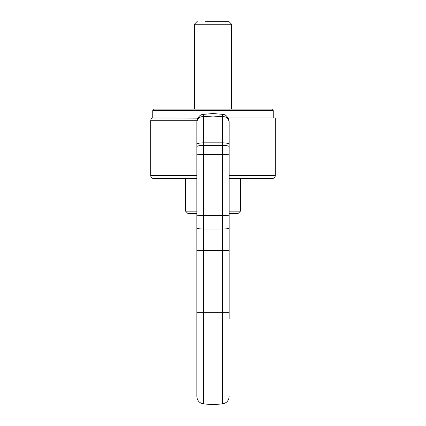 <?xml version="1.0" encoding="UTF-8"?>
<svg xmlns="http://www.w3.org/2000/svg" width="426" height="426" viewBox="0 0 426 426"><rect width="100%" height="100%" fill="white"/><g stroke="black" fill="none" stroke-linecap="round" stroke-linejoin="round"><path stroke-width="0.64" d="M213 113.524L213 404.7L203.564 403.875C199.453 403.161 197.222 400.728 196.871 396.574L196.871 250.504L203.564 250.504L203.564 229.05L222.436 229.05L222.436 215.465L203.564 215.465L203.564 154.478L222.436 154.478L222.436 145.388L203.564 145.388L203.564 142.843L222.436 142.843L222.436 114.349L213 113.524L203.564 114.349L213 113.524L222.436 114.349C225.86 114.397 228.091 116.831 229.129 121.65L229.129 121.554M196.871 215.087A7.333 0.383 0 0 0 203.564 215.465L203.564 229.05A7.333 1.065 180 0 1 196.871 227.99L196.871 144.11A7.333 1.273 180 0 1 203.564 142.843L203.564 114.349C200.14 114.397 197.909 116.831 196.871 121.65C197.909 118.14 200.14 116.463 203.564 116.612L213 116.074L222.436 116.612C225.86 116.463 228.091 118.14 229.129 121.65L229.129 121.586M196.871 144.11L196.871 121.554M196.934 120.696L197.131 119.722M197.313 119.142L198.021 117.709M201.354 114.892L202.93 114.429M196.871 123.838L196.871 121.586M229.066 120.696L228.868 119.722M228.687 119.142L227.979 117.709M224.646 114.892L223.07 114.429M196.871 227.99L196.871 250.504M229.129 246.42L229.129 223.629L229.129 246.42M229.129 121.65L229.129 318.712M154.212 109.125L271.788 109.125L273.258 110.59L152.742 110.59L154.212 109.125M152.742 110.59L152.742 117.922L197.147 118.162M229.129 175.539L275.313 175.539L275.313 117.922L228.874 117.922L228.751 119.323L228.874 117.922L228.107 117.922M197.249 119.323L197.126 117.922L197.893 117.922M229.129 211.168L240.418 211.168L240.418 178.473L272.379 178.473L229.129 178.473M196.871 178.473L153.621 178.473C151.837 178.297 150.863 177.322 150.687 175.539L196.871 175.539M160.89 178.473L185.582 178.473L185.582 211.168L196.871 211.168M229.129 213.66L237.926 213.66L240.418 211.168M185.582 211.168L188.074 213.66L196.871 213.66M194.378 109.125L194.378 24.234L231.622 24.234L231.622 109.125M205.481 21.3L228.687 21.3L231.622 24.234M196.871 146.656A7.333 1.273 0 0 1 203.564 145.388L203.564 154.478A7.333 0.383 180 0 1 196.871 154.1M229.129 250.504L203.564 250.504L203.564 312.333L222.436 312.333L222.436 229.05A7.333 1.065 0 0 0 229.129 227.99M196.871 312.333L203.564 312.333L203.564 403.875M229.129 144.11A7.333 1.273 0 0 0 222.436 142.843L222.436 145.388A7.333 1.273 180 0 1 229.129 146.656M229.129 154.1A7.333 0.383 0 0 1 222.436 154.478L222.436 215.465A7.333 0.383 180 0 0 229.129 215.087M213 404.7L222.436 403.875L222.436 312.333L229.129 312.333M152.742 117.922C151.448 118.407 150.767 119.339 150.687 120.718L196.929 120.718M201.514 114.828L202.829 114.45M224.486 114.828L222.958 114.413M222.436 403.875C226.547 403.161 228.778 400.728 229.129 396.574M273.258 117.922L273.258 110.59M150.687 120.718L150.687 175.539M275.313 175.539C275.137 177.322 274.163 178.297 272.379 178.473M197.313 21.3L194.378 24.234"/></g></svg>
